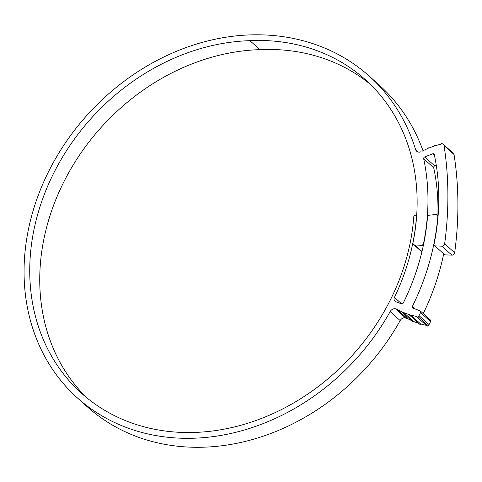 <?xml version="1.0" encoding="UTF-8"?>
<svg xmlns="http://www.w3.org/2000/svg" width="482" height="482" viewBox="0 0 482 482"><rect width="100%" height="100%" fill="white"/><g stroke="black" fill="none" stroke-linecap="round" stroke-linejoin="round"><path stroke-width="0.72" d="M423.16 246.326L422.033 245.314L423.383 244.211A225.437 188.854 -48.1 0 0 423.672 158.729A1.494 1.247 131.9 0 1 424.726 156.927L432.649 153.812A1.494 1.247 131.9 0 1 434.27 154.583A237.289 198.783 131.9 0 1 433.963 244.663L434.83 245.874L441.91 246.182A2.488 2.085 -48.1 0 0 444.645 243.784A372.496 312.047 -48.1 0 0 444.043 145.564A2.488 2.085 -48.1 0 0 443.458 144.449A2.488 2.085 -48.1 0 0 442.271 143.991A0.621 0.518 -48.1 0 0 441.783 143.461A0.621 0.518 -48.1 0 0 441.138 144.172A76.174 63.811 -48.1 0 0 435.403 145.715A0.621 0.518 -48.1 0 0 434.282 146.076A76.174 63.811 -48.1 0 0 428.631 148.179A0.621 0.518 -48.1 0 0 428.161 147.829A0.621 0.518 -48.1 0 0 427.528 148.643A76.174 63.811 -48.1 0 0 422.009 151.276A0.621 0.518 -48.1 0 0 420.931 151.812A4.971 4.163 131.9 0 1 419.304 152.155A4.971 4.163 131.9 0 1 416.641 151.234A4.971 4.163 131.9 0 1 415.598 149.583A221.467 185.528 -48.1 0 0 369.212 76.102A221.467 185.528 -48.1 0 0 250.724 34.879A216.683 181.521 -48.1 0 0 46.652 175.544A216.683 181.521 -48.1 0 0 77.391 397.915A216.683 181.521 -48.1 0 0 390.155 311.595A4.971 4.163 131.9 0 1 396.234 308.944A0.621 0.518 -48.1 0 0 397.168 309.426A88.14 73.836 -48.1 0 0 402.741 312.161A0.621 0.518 -48.1 0 0 403.717 312.571A88.14 73.836 -48.1 0 0 409.628 314.686A0.621 0.518 -48.1 0 0 410.658 314.987A88.14 73.836 -48.1 0 0 416.846 316.463A0.621 0.518 -48.1 0 0 417.551 317.072A0.621 0.518 -48.1 0 0 417.942 316.535A1.494 1.247 -48.1 0 0 419.033 315.638L420.563 312.577A1.494 1.247 -48.1 0 0 420.027 310.812L412.923 308.149A1.494 1.247 131.9 0 1 412.381 306.395A237.042 198.578 -48.1 0 0 437.807 216.605A2.488 2.085 -48.1 0 0 437.204 214.966A2.488 2.085 -48.1 0 0 435.873 214.502A2.488 2.085 -48.1 0 0 435.71 214.514L429.89 215.111A2.488 2.085 -48.1 0 0 427.462 217.623A225.684 189.058 131.9 0 1 403.295 302.967A1.494 1.247 131.9 0 1 401.44 303.847L395.812 301.732A3.729 3.127 131.9 0 1 394.963 301.226A3.729 3.127 131.9 0 1 394.445 297.382A213.454 178.816 -48.1 0 0 416.496 216.496A1.494 1.247 -48.1 0 0 413.779 216.773A210.471 176.316 131.9 0 1 285.928 407.236A210.471 176.316 131.9 0 1 81.542 393.288A210.471 176.316 131.9 0 1 51.682 177.292A210.471 176.316 131.9 0 1 249.905 40.663L259.912 49.634A210.26 176.135 131.9 0 1 262.907 49.519A210.26 176.135 131.9 0 1 370.29 84.29M249.905 40.663A210.26 176.135 131.9 0 1 252.899 40.548A210.26 176.135 131.9 0 1 365.386 79.687A210.26 176.135 131.9 0 1 416.611 216.484A213.58 178.918 131.9 0 1 413.038 242.615A2.488 2.085 -48.1 0 0 413.604 244.537A2.488 2.085 -48.1 0 0 414.773 244.995L422.033 245.314M77.391 397.915L87.399 406.892A216.683 181.521 -48.1 0 0 400.162 320.566L390.155 311.595M402.813 312.83L412.827 321.801A0.621 0.518 -48.1 0 0 413.731 321.542L403.717 312.571M413.731 321.542A88.14 73.836 -48.1 0 0 418.731 323.374M409.724 315.3L419.738 324.272A0.621 0.518 -48.1 0 0 420.666 323.958L410.658 314.987M420.666 323.958A88.14 73.836 -48.1 0 0 426.202 325.308M396.294 309.631L406.302 318.602A0.621 0.518 -48.1 0 0 407.176 318.397L397.168 309.426M407.176 318.397A88.14 73.836 -48.1 0 0 411.411 320.53M405.278 317.68A4.971 4.163 -48.1 0 0 400.162 320.566M417.942 316.535L427.95 325.507A1.494 1.247 131.9 0 0 429.04 324.609L430.571 321.548L420.563 312.577M443.458 144.449L453.466 153.427A2.488 2.085 131.9 0 1 454.056 154.535L444.043 145.564M86.646 397.662A210.471 176.316 131.9 0 1 63.419 182.714A210.471 176.316 131.9 0 1 259.912 49.634M437.879 215.575A225.437 188.854 -48.1 0 0 433.686 167.7L423.672 158.729M424.726 156.927L434.734 165.898L436.264 165.296M434.83 245.874L444.844 254.845L451.917 255.159L441.91 246.182M444.645 243.784L454.659 252.755A372.496 312.047 -48.1 0 0 454.056 154.535M423.015 150.758A221.467 185.528 -48.1 0 0 379.22 85.079L369.212 76.102M423.25 313.607A237.042 198.578 -48.1 0 0 443.711 253.833M454.659 252.755A2.488 2.085 131.9 0 1 451.917 255.159M434.734 165.898A1.494 1.247 -48.1 0 0 433.686 167.7M420.364 311.017L430.372 319.988A1.494 1.247 131.9 0 1 430.571 321.548M416.966 317.023L426.974 325.995A0.621 0.518 -48.1 0 0 427.95 325.507M419.033 315.638L429.04 324.609M415.598 149.583L418.394 152.089M414.773 244.995L421.991 251.465M434.451 155.421L432.649 153.812M412.381 306.395L415.357 309.064M394.445 297.382L401.723 303.913M416.135 215.526L416.647 215.984M413.604 244.537L421.877 251.953M437.204 214.966L438.102 215.767M442.121 143.582L442.621 144.034"/></g></svg>
